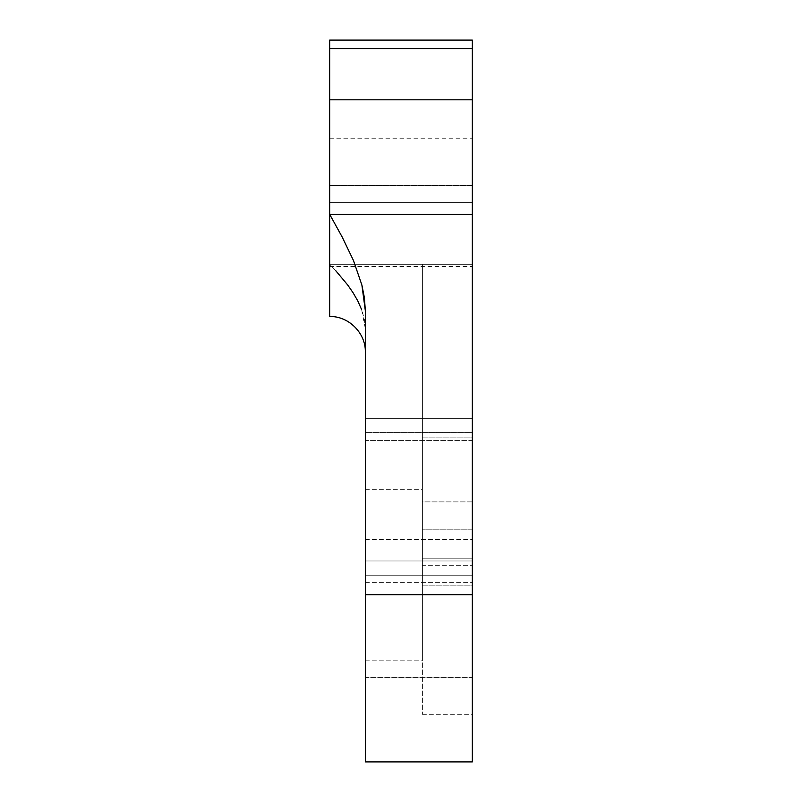 <?xml version="1.0" encoding="UTF-8"?>
<svg xmlns="http://www.w3.org/2000/svg" width="802" height="802" viewBox="0 0 802 802"><rect width="100%" height="100%" fill="white"/><g stroke="black" fill="none" stroke-linecap="round" stroke-linejoin="round"><path stroke-width="0.6" stroke-dasharray="4.01 3.01" d="M365.341 761.9L365.341 677.419L472.328 677.419L472.328 440.398L365.341 440.398L365.341 418.323L422.393 418.323L365.341 418.323L365.341 310.795L365.341 351.817L365.341 328.75L364.349 319.086L361.672 309.722L365.341 328.75L365.341 418.323L472.328 418.323L472.328 432.589L365.341 432.589L365.341 418.323L472.328 418.323L472.328 714.221L472.328 185.442L329.672 185.442L472.328 185.442L472.328 40.12L472.328 264.299L422.393 264.299L422.393 714.311L422.393 585.159L472.328 585.159L472.328 714.311L472.328 575.234L365.341 575.234L365.341 489.641L365.341 575.234L422.393 575.234L422.393 489.641L422.393 575.234L365.341 575.234L422.393 575.234L422.393 714.221L422.393 264.299L329.672 264.299L335.827 270.795L329.672 264.299L329.672 316.199M329.672 202.385L329.672 138.195L329.672 202.385L472.328 202.385L329.672 202.385L329.672 266.585L329.672 138.195L329.672 202.385L472.328 202.385L472.328 138.195L472.328 202.385L329.672 202.385L329.672 266.585L329.672 202.385M329.672 185.442L329.672 40.1L329.672 185.442M365.341 560.969L365.341 539.576L365.341 560.969L472.328 560.969L365.341 560.969L472.328 560.969L472.328 539.576L472.328 560.969L365.341 560.969L365.341 582.362L365.341 539.576L365.341 560.969M365.341 575.234L365.341 489.641L365.341 575.234M365.341 761.449L365.341 432.589L472.328 432.589L472.328 440.398L365.341 440.398L365.341 677.419L472.328 677.419L472.328 761.9M472.328 761.248L472.328 418.323L422.393 418.323L422.393 264.299L329.672 264.299L329.672 316.459M472.328 560.969L472.328 539.576L472.328 560.969M472.328 202.385L472.328 266.585L472.328 202.385M422.393 575.234L422.393 489.641L422.393 660.818L422.393 575.234L472.328 575.234L472.328 565.3L422.393 565.3L422.393 575.234M422.393 418.323L472.328 418.323L472.328 529.17L422.393 529.17L422.393 418.323M472.328 501.892L422.393 501.892L422.393 565.3L472.328 565.3L472.328 437.882L422.393 437.882L422.393 501.892L472.328 501.892M422.393 264.299L422.393 437.882L472.328 437.882L472.328 264.299L422.393 264.299M422.393 558.162L472.328 558.162L472.328 529.17L422.393 529.17L422.393 558.162L472.328 558.162L472.328 585.159L422.393 585.159L422.393 558.162M361.672 309.722L357.772 300.89L353.01 292.64L347.607 284.87L335.827 270.795M422.393 714.311L472.328 714.311M329.672 138.195L472.328 138.195M365.341 539.576L472.328 539.576M365.341 489.641L422.393 489.641M365.341 660.818L422.393 660.818M365.341 582.362L472.328 582.362M329.672 266.585L472.328 266.585"/><path stroke-width="1.2" d="M329.672 48.541L472.328 48.541L472.328 40.1L472.328 99.819L329.672 99.819L329.672 40.12L329.672 48.541L472.328 48.541L472.328 99.819L329.672 99.819L329.672 48.541M335.827 270.795L347.607 284.87L353.01 292.64L357.772 300.89L361.672 309.722M329.672 316.199L329.672 214.314L472.328 214.314L472.328 594.743L365.341 594.743L365.341 761.9L472.328 761.9L472.328 594.743L365.341 594.743L365.341 310.795L361.892 285.071L353.441 260.45L342.203 237.081L329.672 214.314L472.328 214.314L472.328 761.248M329.672 316.459L329.672 99.819L329.672 214.314L342.203 237.081L353.441 260.45L361.892 285.071L364.409 297.803L365.341 310.795L365.341 761.449M472.328 214.314L472.328 99.819L472.328 214.314M329.672 40.1L472.328 40.1M329.672 316.509C348.669 315.958 365.882 333.181 365.341 352.168"/></g></svg>
